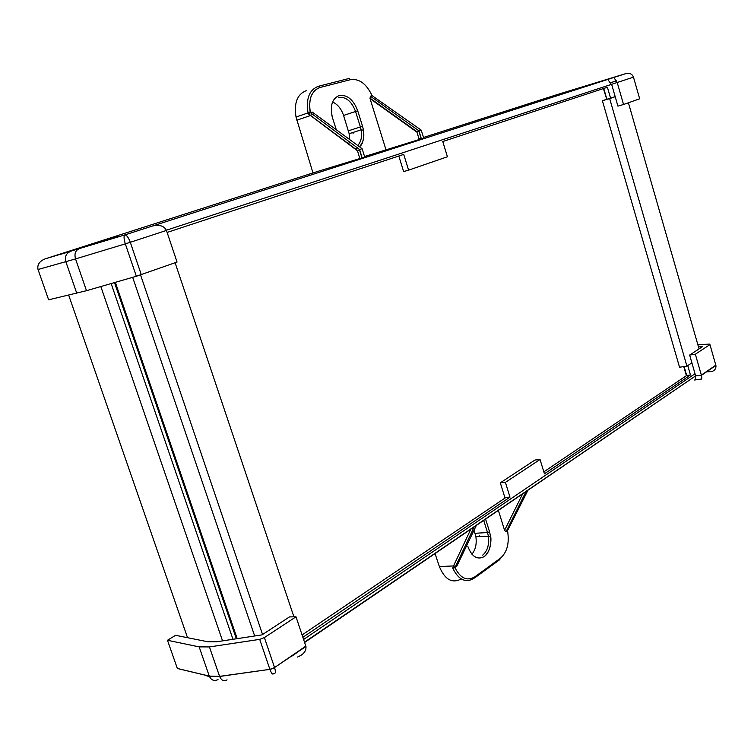 <?xml version="1.0" encoding="UTF-8"?>
<svg xmlns="http://www.w3.org/2000/svg" width="754" height="754" viewBox="0 0 754 754"><rect width="100%" height="100%" fill="white"/><g stroke="black" fill="none" stroke-linecap="round" stroke-linejoin="round"><path stroke-width="1.13" d="M699.062 348.895L628.412 102.78M603.389 88.567L606.744 99.264L602.389 100.753L679.533 367.217L686.922 366.161L609.666 98.604L615.198 96.71M686.922 366.161L691.889 362.853M602.389 100.753L609.666 98.604M293.909 616.829L175.107 262.75M262.562 634.519L140.555 274.937M254.663 635.999L132.666 277.331M237.19 638.647L115.334 282.345M236.341 638.779L114.495 282.59M232.977 639.288L111.158 283.561M222.553 640.872L100.829 286.548M187.539 637.696L68.689 295.163M423.739 138.086L421.203 130.131L418.932 130.847L421.392 138.859L419.224 139.528L416.953 132.167L418.932 130.847L370.384 96.182L372.08 95.72C366.538 83.883 359.404 78.52 350.667 79.641L320.082 87.464C311.468 90.772 308.235 99.151 310.384 112.582L312.25 112.073L313.664 113.119M423.739 138.105L421.392 138.859M332.552 102.026C337.603 104.269 341.279 108.736 343.579 115.447L349.149 133.703L349.573 139.49M349.319 141.809L348.706 144.25M359.856 158.613L357.509 150.838L359.601 149.471L362.099 148.689L364.729 157.068L317.509 171.478L45.117 258.876L124.834 234.918L626.235 73.487C629.76 72.78 632.182 73.996 633.483 77.153L639.675 98.802L623.539 104.495L617.206 82.497L166.37 230.224M398.8 156.031L403.626 171.563L408.593 170.14L403.72 154.41L167.115 232.43M603.737 88.454L606.866 99.283L610.57 98.19L607.413 87.247L442.768 141.535L447.424 156.766L408.593 170.14M610.57 98.19L615.17 96.616M353.079 133.599L352.853 132.516M152.459 226.03C159.452 224.419 164.108 225.88 166.445 230.432L177.049 262.062L136.342 276.266L86.493 290.695L48.624 299.828L38.039 269.508C37.069 264.739 39.434 261.195 45.117 258.876M312.985 172.93L296.02 117.04C293.824 102.893 297.312 94.071 306.473 90.565M611.588 84.194L617.912 106.125L623.539 104.495M86.493 290.695L75.532 258.924L38.039 269.508M76.776 293.287L65.862 261.751C64.674 256.841 66.116 253.448 70.179 251.582M364.559 156.521L419.224 139.528M357.509 150.838L308.235 113.788L310.29 112.61L359.592 149.481L362.146 157.906M385.954 149.66L370.054 98.633L370.384 96.182M372.438 95.89L372.08 95.72C366.538 83.883 359.404 78.52 350.667 79.641L320.082 87.464C315.851 88.849 312.769 92.073 310.808 97.134C308.659 105.136 310.346 113.091 310.205 111.978L308.037 112.912C305.822 98.651 309.281 89.773 318.442 86.276L320.082 87.464M308.716 113.354L308.603 112.723M78.652 249.046C75.306 250.705 74.26 253.994 75.532 258.924L125.324 243.862C123.816 238.905 123.647 235.927 124.834 234.918C126.644 234.994 128.463 237.444 130.301 242.288L125.324 243.862L136.342 276.266M607.781 79.33L611.126 84.335M613.831 77.483L617.206 82.497L633.483 77.153M296.84 120.197L310.375 115.569L311.939 113.882M474.077 530.156L475.868 536.65C476.867 543.879 475.557 549.732 471.938 554.209M695.028 373.73L303.608 639.467M304.512 642.163L695.64 375.869L689.646 355.059L695.348 354.21L701.352 375.087L715.819 365.172L715.659 364.597M540.043 459.497L535.001 460.006L500.307 482.833L505.416 482.372L540.043 459.497L544.426 473.814L690.457 374.964L687.761 365.605M302.882 637.309L509.987 497.122L505.896 497.461L302.09 634.953M509.987 497.122L505.416 482.372M505.029 498.045L500.307 482.833M479.45 536.433L479.327 535.604M461.269 578.959C452.117 583.756 444.813 579.619 439.365 566.556L435.039 553.568M167.473 640.278L199.16 646.875L209.423 646.932L259.706 639.364L264.39 637.582L296.002 616.8L289.498 616.895L262.006 634.877L216.436 641.805L207.944 641.786L175.559 635.302L167.473 640.278L177.369 668.496M199.16 646.875L209.292 676.159C211.233 680.249 214.136 681.399 218 679.608M209.423 646.932L219.621 676.47C221.488 680.56 223.966 681.691 227.048 679.863M296.002 616.8L305.936 646.47L274.55 667.544L305.832 646.112M695.348 354.21L709.948 344.606L709.439 344.078L697.893 344.804M690.457 374.964L686.687 375.483L543.832 471.863M686.687 375.483L684.114 366.557M698.496 346.925L702.436 346.68L689.646 355.059M457.056 565.679L455.02 567.743C460.411 578.346 466.999 581.391 474.775 576.867L474.04 578.365C465.538 583.247 458.423 579.807 452.692 568.026L453.531 565.943L439.365 566.556M474.775 576.867L500.43 558.224C507.206 552.164 509.563 542.984 507.508 530.675L506.057 531.693L504.577 530.307L498.375 510.383M452.692 568.026L455.02 567.743M507.508 530.675L527.998 490.185M714.104 366.651L715.48 366.585L715.489 365.699M706.592 371.797L711.635 371.599C714.811 370.572 716.225 368.517 715.885 365.426L709.948 344.606M695.367 379.884L700.645 379.168C701.833 379.535 702.087 378.263 701.427 375.341L695.64 375.869M694.491 380.007C695.669 380.365 695.914 379.092 695.235 376.171L695.169 375.935M290.856 656.819L297.189 652.474M297.5 657.036C303.579 654.547 306.397 651.032 305.936 646.47M273.711 673.426C275.512 673.935 275.841 672.097 274.673 667.903L269.923 669.448C271.534 673.652 272.797 674.981 273.711 673.426M177.303 668.449L209.273 676.093L219.584 676.366L269.885 669.345L219.621 676.47M508.658 528.507L508.385 529.063M474.219 526.848L455.642 566.254L453.531 565.943L470.826 529.167M683.765 366.614L686.385 375.69M332.542 117.935L336.275 129.716L332.533 117.888C329.696 106.135 331.958 98.661 339.319 95.466C347.321 94.589 353.447 99.688 357.707 110.781L362.551 126.267C364.974 135.136 363.928 141.95 359.404 146.71C362.768 144.693 364.125 139.188 363.475 130.188L361.128 129.848L360.393 126.936L348.414 130.819M362.551 126.267L360.393 126.936L355.539 111.451C351.628 101.29 346.011 96.616 338.678 97.426M343.579 115.447L357.707 110.781M64.326 253.231C56.296 255.615 58.181 254.899 69.971 251.101L77.483 248.688C102.619 240.601 135.494 230.705 108.755 239.291L64.326 253.231M553.653 95.833L586.263 85.805L554.162 95.824M318.603 86.229L349.045 78.482L350.667 79.641M357.716 145.465C361.128 141.846 362.269 136.634 361.128 129.848L349.149 133.703M166.445 230.432L130.301 242.288L141.29 274.682M626.235 73.487L555.406 95.145L423.531 137.454M421.194 138.208L419.036 138.896M308.235 113.788L308.037 112.912L296.02 117.04M416.953 132.167L370.054 98.633M357.594 147.991L354.936 148.915L357.594 147.991M421.203 130.131L372.156 95.692M362.099 148.689L312.25 112.073M557.168 94.702L557.781 94.721M331.826 115.249L332.533 117.888M485.585 519.101L489.572 531.834C492.202 542.644 490.449 550.872 484.322 556.537C477.471 560.175 472.023 556.942 467.998 546.839L467.819 546.264M500.43 558.224L499.685 559.704L474.784 577.818M482.683 555.161C487.518 551.014 489.393 544.595 488.309 535.896L487.508 532.522L475.067 533.295M489.572 531.834L487.508 532.522L483.7 520.383M259.706 639.364L269.885 669.345L274.55 667.544L264.39 637.582M205.54 675.207C207.209 676.404 210.3 676.772 214.815 676.3M504.577 530.307L522.692 493.804M456.604 566.622L476.358 525.387M455.642 566.254L454.945 567.8M526.047 491.514L506.057 531.693M610.57 82.704L616.649 80.857M359.422 149.537L361.958 157.963M357.698 150.649L308.292 113.741M421.279 138.887L418.819 130.885M417.226 131.912L369.912 98.086M475.868 536.65L490.552 536.292C491.57 538.441 490.929 552.013 484.322 556.537C477.471 560.175 472.023 556.942 467.998 546.839M716.008 366.284L715.885 365.426L701.427 375.341M695.235 376.171L304.616 642.483M219.602 676.423L209.292 676.159L177.313 668.487M507.517 530.665L507.847 532.465"/></g></svg>
